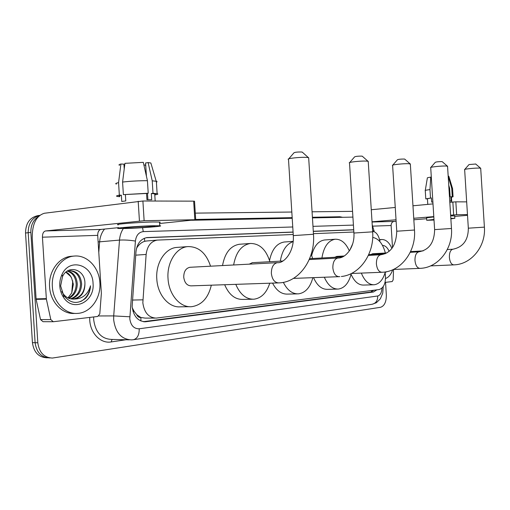 <?xml version="1.0" encoding="UTF-8"?>
<svg xmlns="http://www.w3.org/2000/svg" width="510" height="510" viewBox="0 0 510 510"><rect width="100%" height="100%" fill="white"/><g stroke="black" fill="none" stroke-linecap="round" stroke-linejoin="round"><path stroke-width="0.76" d="M293.231 234.504L157.258 240.095C150.922 241.294 147.218 246.075 146.134 254.439L142.838 302.793C144.209 312.611 148.652 317.717 156.188 318.1L379.242 289.533C384.062 287.793 386.083 282.648 385.299 274.106L385.082 272.793M132.23 307.708L134.136 311.368L136.737 314.67C137.674 316.716 139.064 317.679 140.9 317.558L140.881 320.981M140.9 317.558L136.737 314.67M146.619 240.988L144.808 241.287C142.188 242.02 139.855 243.716 137.815 246.375L136.559 248.217M141.13 317.526L145.171 318.106L154.868 318.1M353.857 232.018L313.44 233.676M379.969 241.689L379.899 241.262C378.681 235.263 376.259 231.935 372.625 231.272M385.547 282.342L386.331 294.856C386.389 301.837 384.457 305.981 380.53 307.3L52.39 358.058C44.058 357.631 39.2 352.544 37.81 342.79L30.868 232.433L28.19 232.713C28.241 223.476 32.041 217.719 39.57 215.443C32.041 217.719 28.241 223.476 28.19 232.713L35.107 342.707L28.19 232.713L25.532 232.993C25.691 223.176 29.854 217.375 38.04 215.59L39.633 215.392M49.674 357.931C41.355 357.504 36.497 352.429 35.107 342.707C36.497 352.429 41.355 357.504 49.674 357.931L50.012 357.943M47.303 357.816L46.984 357.803C38.664 357.376 33.813 352.321 32.43 342.631L25.532 232.993M293.072 232.037L147.116 237.564C140.773 238.756 137.062 243.493 135.979 251.768L132.128 306.599C133.493 316.334 137.942 321.389 145.497 321.772L373.428 292.007L376.928 289.827M30.868 232.433C30.689 225.382 33.137 220.141 38.224 216.712M195.279 213.129L291.816 212.032M312.069 211.803L352.557 211.344M353.71 229.749L313.293 231.272M373.957 290.209L370.719 292.071L143.361 321.683M146.07 237.724L293.078 232.152M313.299 231.387L353.723 229.857M99.877 282.731C101.107 297.936 90.71 312.732 77.667 313.382C65.286 314.625 53.072 302.105 52.364 286.697C51.134 271.326 61.653 256.912 74.065 256.084C87.051 254.566 99.189 267.482 99.877 282.731M75.136 313.401L74.874 313.401C62.494 314.638 50.292 302.162 49.585 286.798C48.361 271.486 58.879 257.116 71.285 256.288L72.184 256.224M84.928 283.637C85.329 269.363 68.117 264.091 62.532 276.554L60.639 285.912L63.629 295.373C70.495 303.75 77.903 304.642 85.839 298.057C88.708 294.678 90.276 290.592 90.531 285.791C87.918 294.461 82.486 298.879 74.25 299.051C81.256 297.413 84.819 292.338 84.941 283.828L84.928 283.828C84.405 292.549 80.357 297.642 72.783 299.109L74.25 299.051M59.791 286.078C59.555 281.915 60.301 278.033 62.016 274.437C69.589 257.41 92.737 264.709 93.037 283.305C95.064 301.754 73.077 312.815 63.45 297.222C61.302 293.951 60.078 290.235 59.791 286.078M70.578 298.834C76.876 296.514 80.197 291.567 80.542 284.006C79.789 275.916 76.168 271.486 69.679 270.708M71.126 298.949C77.749 296.807 81.249 291.809 81.632 283.962C80.765 275.387 76.857 270.957 69.921 270.683M68.404 298.108C73.402 295.233 75.996 290.592 76.194 284.178C75.69 277.332 72.802 273.022 67.53 271.237M68.946 298.337C74.269 295.57 77.042 290.834 77.278 284.14C76.717 276.981 73.644 272.62 68.066 271.052M65.841 272.206L70.66 276.445L71.617 278.071C70.265 275.183 68.397 273.175 66.026 272.047M61.748 291.497C64.617 296.724 68.665 299.255 73.886 299.083M71.617 278.071L73.363 284.28L71.757 292.918L67.97 297.904M80.676 301.537C86.337 298.458 89.626 293.205 90.531 285.791M118.658 227.638L100.852 229.436C98.755 229.991 97.71 231.961 97.716 235.346L101.369 293.409L99.794 313.905L97.716 316.468L53.301 321.733L50.809 319.591L46.372 299.134L36.127 299.376L32.238 238.202C32.117 224.075 36.178 215.755 44.415 213.25L142.896 201.004L144.132 220.709L45.524 230.953C43.446 231.534 42.419 233.612 42.438 237.195L46.372 299.134M53.002 321.727L43.019 321.695L40.532 319.579L36.127 299.376M159.605 223.495L195.7 219.753L194.839 219.74L193.666 201.144L142.896 201.004M193.666 201.144L194.533 201.278M194.839 219.74L144.132 220.709M149.506 226.121C138.643 226.357 119.365 227.9 124.172 228.136L129.304 228.129C140.142 227.874 158.865 226.383 154.345 226.128L149.506 226.121M124.223 168.899L123.924 164.15L120.902 164.022L118.562 182.663L119.346 195.183L121.355 195.202C118.983 195.636 118.441 195.993 119.729 196.267M123.994 165.259L124.669 165.355M154.766 194.482L155.378 194.163L154.9 193.845L151.33 193.513L151.719 199.741L146.931 199.722L146.536 193.462L123.382 194.635L122.585 182.051L124.924 163.334L143.31 162.352L147.422 180.68L148.212 193.233L146.536 193.462M159.541 222.494L160.28 222.226L159.515 222.048L153.006 221.99C138.216 222.245 111.862 224.406 118.479 224.802M125.76 228.486C140.492 228.129 165.826 226.115 159.751 225.758L153.242 225.751C138.459 226.07 112.098 228.18 118.709 228.493L125.76 228.486M119.346 195.183C116.478 195.693 115.795 196.108 117.3 196.433L119.761 196.694M154.791 194.909C157.832 194.399 158.61 193.972 157.125 193.634L153.006 193.29L152.222 180.801L148.11 162.569L145.592 162.99L146.421 176.205M151.33 193.513L153.006 193.29M118.562 182.663C115.77 183.211 115.056 183.689 116.407 184.084M156.404 182.172L157.093 181.751L156.544 181.318L152.222 180.801M120.902 164.022C118.97 164.5 118.505 164.928 119.506 165.304M145.822 166.662L145.427 165.061L143.903 164.998M151.119 163.882L150.858 162.996L148.11 162.569M121.355 195.202L121.75 201.456L125.785 200.927L125.39 194.654M148.212 193.233L123.382 194.635M147.422 180.68C138.682 180.699 130.407 181.158 122.585 182.051M147.498 193.328L147.9 199.716M392.675 269.784C391.068 274.456 388.697 277.357 385.566 278.485M382.481 245.374C385.197 245.52 387.421 247.503 389.143 251.328M386.618 271.696L385.152 272.57M379.644 239.987L381.582 239.509C385.834 239.4 389.27 242.384 391.89 248.446M288.749 158.859L293.958 152.815C294.844 152.235 297.355 151.954 301.486 151.98L302.436 152.273M308.69 158.183L308.665 157.692L306.618 157.399C300.575 156.946 286.346 158.495 288.303 159.381M190.281 267.272L189.924 267.291C185.863 268.203 183.798 271.486 183.734 277.153C184.505 282.744 186.96 285.645 191.091 285.861L278.173 282.916M211.331 285.173C208.284 297.961 201.75 305.127 191.722 306.676C180.247 307.906 168.797 294.678 168.019 278.485C166.764 262.338 176.434 247.312 187.941 246.591C198.632 246.521 206.167 253.056 210.553 266.201M189.758 306.701L180.502 306.816C169.014 308.034 157.564 294.958 156.799 278.964C155.55 263.001 165.246 248.147 176.766 247.42L177.486 247.369M349.701 162.55L354.59 156.882C355.572 156.366 357.943 156.111 361.705 156.111L362.425 156.334M368.245 161.702L368.226 161.339L366.658 161.115C361.475 160.72 347.712 162.18 349.363 162.939M269.771 283.197C266.641 292.848 261.356 298.184 253.91 299.211C246.1 299.344 240.063 294.391 235.786 284.351M252.482 299.236L242.83 299.415C235.002 299.555 228.945 294.659 224.668 284.727M252.412 262.663L249.231 264.154M233.637 264.977C235.964 252.182 241.555 245.017 250.404 243.468C259.571 243.468 266.073 249.549 269.911 261.713M222.526 265.563C224.872 252.909 230.482 245.814 239.356 244.271L239.942 244.226M392.764 165.144L397.437 159.757C398.476 159.279 400.739 159.037 404.239 159.031L404.832 159.209M410.346 164.207L409.052 163.735C404.443 163.378 391.049 164.775 392.496 165.45M312.859 277.663C310.239 287.423 305.445 292.816 298.484 293.856C292.319 294.041 287.264 290.203 283.337 282.342M297.355 293.881L287.57 294.104C281.494 294.302 276.49 290.636 272.55 283.107M280.322 261.152C282.087 250.512 286.371 243.997 293.18 241.6M311.202 254.241L312.604 258.5M269.548 260.483C271.887 249.422 276.802 243.264 284.287 242.008L284.784 241.969M430.842 167.42L435.304 162.295C436.388 161.855 438.562 161.632 441.832 161.613L442.317 161.753M447.563 166.432L446.499 166.05C442.38 165.724 429.337 167.063 430.625 167.669M351.224 273.577C348.929 282.929 344.632 288.093 338.334 289.068C332.539 289.195 327.866 285.256 324.328 277.236M337.429 289.094L327.611 289.355C321.784 289.482 317.092 285.581 313.542 277.638M336.836 256.402L334.751 257.276M321.925 257.983C323.773 246.751 328.198 240.49 335.204 239.222C341.126 239.062 345.837 242.97 349.344 250.939M311.674 255.484C314.02 246.126 318.297 240.962 324.5 239.987L324.927 239.955M464.744 169.435L469.028 164.552L475.702 164.022M480.707 168.427L479.814 168.109C476.123 167.815 463.418 169.097 464.565 169.639M385.324 271.932C383.086 279.735 379.37 284.013 374.174 284.765C368.838 284.854 364.561 280.965 361.348 273.099M373.435 284.784L363.656 285.071C358.498 285.186 354.303 281.59 351.065 274.278M372.689 253.744L370.897 254.503M372.708 237.424C378.618 238.508 382.838 243.71 385.375 253.03M349.783 250.276L352.761 243.64M393.535 269.471L393.172 279.837L392.209 281.552L385.024 282.406M371.267 209.731L395.256 207.462M412.96 205.791L432.996 203.892M449.82 202.304L455.838 201.839L456.648 214.755L450.636 215.188M466.669 201.871L455.838 201.839M467.472 214.551L456.648 214.755M433.8 216.603L413.75 218.286M396.034 219.778L372.026 221.793M467.517 215.335L454.722 216.393M426.621 218.72L413.839 219.778M396.123 221.244L394.096 221.41C392.158 221.805 391.17 223.176 391.125 225.522L392.515 247.592M433.984 219.555L430.421 220.027L434.01 219.944M451.42 197.051L450.783 196.815L451.05 200.972L449.737 200.953M454.697 215.921L450.674 215.864M433.978 219.44L426.717 220.282L434.016 220.046M450.865 218.86L454.844 218.299L450.834 218.376M427.437 198.894L425.786 198.874L431.39 197.944L427.431 198.747L427.782 204.389M451.433 197.293L453.071 196.752L452.262 196.669L451.739 188.343L448.182 176.179M450.783 196.815L452.262 196.669M431.313 177.174L430.752 177.148L429.975 189.599L430.497 197.937M429.975 189.599C426.277 190.051 424.696 190.402 425.238 190.638M452.561 188.681L451.739 188.343M430.752 177.148C428.075 177.531 426.934 177.837 427.342 178.06L425.276 190.409M448.896 176.466L448.366 176.154M433.819 216.935L426.564 217.815L426.711 220.18M432.875 201.985L431.651 202.113L431.39 197.944M448.743 185.143L449.61 188.286L450.139 196.643L449.469 196.707M450.139 196.643L449.469 196.656M449.61 188.286L448.94 188.292M132.415 300.052L142.851 299.835M144.324 238.266L144.808 241.287M137.815 246.375L137.164 246.285M134.136 311.368L132.957 311.259M371.65 290.509L371.497 291.892M135.73 255.159L146.134 254.439M72.745 280.863L71.744 292.944M32.43 342.631L37.81 342.79M143.495 321.702L146.121 321.714M292.753 226.976L143.284 231.616C138.816 232.177 136.189 235.327 135.411 241.064L129.795 318.75C130.777 325.495 133.92 328.842 139.224 328.791L377.744 295.998C380.294 295.277 381.69 292.683 381.933 288.214M139.224 328.791C139.255 335.051 137.305 338.697 133.359 339.724L131.472 339.883C121.399 339.348 115.47 332.673 113.679 319.853L113.704 315.907L98.825 315.958M126.027 339.756L111.116 341.949L112.111 339.43M111.116 341.949C100.782 343.804 90.359 333.425 89.747 320.095L89.703 317.418M93.681 316.946L93.706 319.827C95.478 332.361 101.394 338.889 111.454 339.418L129.266 339.832M98.016 232.477L99.023 230.507M195.681 219.459L292.166 217.649M312.413 217.266L339.839 216.756L342.669 217.305M129.808 316.78L113.704 315.907L119.499 240.095L99.622 241.829L98.787 252.354M135.411 241.064C129.693 240.14 124.389 239.815 119.499 240.095C119.863 235.69 121.138 231.84 123.318 228.537M104.556 229.06C101.719 232.528 100.075 236.78 99.622 241.829L98.124 241.842M372.733 231.285L372.574 230.488M353.424 225.095L312.981 226.351M339.947 217.356L339.839 216.756M374.008 230.329L372.791 231.291M143.284 231.616L142.551 227.696M383.227 286.69L382.749 293.142L380.383 298.784L376.374 302.742L372.147 304.26C375.838 303.386 377.7 300.632 377.744 295.998M146.772 237.603L147.728 237.52M370.719 292.071L373.428 292.007M100.852 229.436L45.524 230.953M97.716 235.346L42.438 237.195M36.057 298.879L46.302 298.63M139.434 220.983L138.197 201.272M40.532 319.579L50.809 319.591M277.434 262.656L277.363 262.663C273.385 263.625 271.384 267.202 271.358 273.379C272.161 279.48 274.584 282.655 278.638 282.897L279.41 282.859C299.166 282.145 315.512 258.984 313.478 234.256L313.484 234.339M189.924 267.291L277.363 262.663C283.802 263.651 294.423 252.087 293.295 235.607L313.478 234.256L308.665 157.692M338.143 258.015L337.907 258.028C334.528 258.889 332.839 262.172 332.845 267.858C333.553 273.487 335.631 276.433 339.08 276.681L339.813 276.643M309.232 259.584L337.907 258.028C345.678 258.398 354.947 247.127 353.921 233.038L372.663 231.84M381.027 254.732L380.836 254.739C377.853 255.535 376.374 258.608 376.399 263.957C377.043 269.248 378.885 272.021 381.939 272.276L382.647 272.232C400.924 271.505 416.256 251.417 414.483 230.029L414.49 230.074M368.354 255.427L380.836 254.739C390.909 253.158 396.213 245.316 396.755 231.221L414.483 230.029L410.327 163.914M418.927 251.825L418.889 251.825C416.236 252.565 414.93 255.453 414.974 260.495C415.561 265.487 417.218 268.113 419.934 268.362L420.616 268.324C438.281 267.597 453.141 248.644 451.471 228.48L451.471 228.518M410.244 252.31L418.889 251.825C429.095 249.964 434.335 242.556 434.616 229.615L451.471 228.48L447.55 166.203M452.886 249.224L452.854 249.231C450.483 249.913 449.323 252.641 449.374 257.41C449.922 262.134 451.407 264.626 453.843 264.875L453.875 264.875M447.302 249.543L452.854 249.231C463.144 247.114 468.301 240.102 468.327 228.187L484.404 227.135M394.096 221.41L372.045 222.016M391.125 225.522L372.823 226.134M453.664 214.933L452.848 202.017M146.306 241.013L157.258 240.095M144.12 321.772L145.497 321.772M374.232 231.687L372.217 224.789M352.92 217.101L312.451 217.891M292.204 218.293L191.53 220.263M133.575 339.692L372.147 304.26M62.532 276.554L62.016 274.437M63.629 295.373L63.45 297.222M74.065 256.084L71.285 256.288M195.7 219.753L194.527 201.182M154.721 193.806L155.18 201.042M159.515 222.048L159.751 225.758M156.347 181.26L157.125 193.634M150.858 162.996L156.219 181.228M381.582 239.509L379.561 239.643M302.207 152.069L308.352 157.603M187.941 246.591L176.766 247.42M293.295 235.524L288.507 159.471M362.253 156.181L367.99 161.268M341.362 276.503C359.678 274.801 374.448 253.872 372.657 231.776L368.226 161.339M293.422 278.396L338.742 276.694M250.404 243.468L239.356 244.271M353.914 232.974L349.516 163.015M252.144 262.675L282.782 261.018M404.691 159.088L410.136 163.863M351.39 273.494L381.671 272.283M293.199 241.364L284.287 242.008M396.748 231.17L392.617 165.514M309.621 258.659L342.618 256.842M442.208 161.657L447.397 166.152M393.35 269.478L419.717 268.375M335.204 239.222L324.5 239.987M434.616 229.576L430.72 167.72M336.651 256.409L344.186 255.994M368.717 254.624L385.311 253.699M453.843 264.875L454.499 264.837C471.584 264.11 485.985 246.171 484.398 227.103L480.694 168.236M475.613 163.946L480.567 168.198M430.542 265.895L453.664 264.881M468.327 228.155L464.648 169.677M372.536 253.75L386.829 252.947M410.575 251.608L423.134 250.901M451.407 196.885L451.739 202.119M454.69 215.813L454.844 218.299M425.264 190.651L425.773 198.677M452.548 188.451L453.071 196.752M448.825 176.243L452.517 188.445"/></g></svg>
